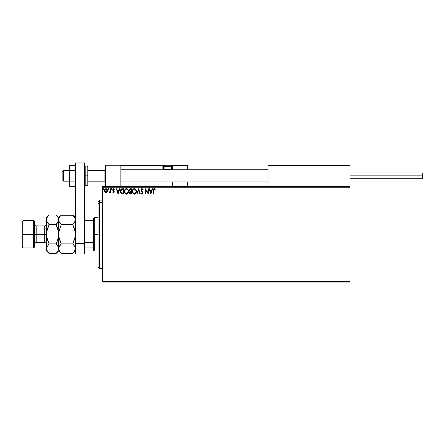 <?xml version="1.0" encoding="UTF-8"?>
<svg xmlns="http://www.w3.org/2000/svg" width="445" height="445" viewBox="0 0 445 445"><rect width="100%" height="100%" fill="white"/><g stroke="black" fill="none" stroke-linecap="round" stroke-linejoin="round"><path stroke-width="0.67" d="M102.656 282.047L349.931 282.047L102.656 282.047L102.656 187.228L349.931 187.228L349.931 281.285L102.656 281.285L102.656 282.047M349.931 186.472L102.656 186.472L102.656 281.285L349.931 281.285L349.931 282.047L349.931 187.228L102.656 187.228L102.656 186.472L349.931 186.472L349.931 187.228L349.931 165.234L349.931 186.472M107.089 192.051L107.468 190.332L106.644 188.864L105.332 188.864L104.575 189.993L104.709 191.739L105.66 192.652L106.878 192.307L107.484 190.677C107.495 189.576 106.995 188.908 105.988 188.68C104.981 188.908 104.48 189.576 104.492 190.677L104.887 192.056L105.988 192.696L106.989 192.184M110.21 188.747L110.616 188.747L110.21 188.747L110.082 191.645L109.186 192.563L109.743 192.629L110.21 192.056L110.21 192.624L110.616 192.624L110.616 188.747L110.616 192.624L110.616 188.747L110.21 188.747L110.143 191.383L109.186 192.563L110.21 192.056L110.21 192.624L110.616 192.624L110.21 192.624M113.447 192.696L114.042 192.357L114.22 191.522L113.097 189.559L113.57 189.153L114.126 189.564L114.359 189.203L113.609 188.68L112.83 189.119L112.735 190.254L113.82 191.695L113.514 192.207L112.902 191.812L112.657 192.14L113.447 192.696L112.657 192.14L113.447 192.696L114.226 191.678L113.069 189.776L113.57 189.153L114.126 189.564L114.359 189.203L113.52 188.68L112.657 189.798L113.82 191.695L113.425 192.218L112.902 191.812L112.657 192.14L112.947 191.878M121.474 188.908L122.386 188.747L121.268 189.025L120.589 189.959L120.606 192.78L121.624 193.898L123.621 194.053L123.621 188.747L122.386 188.747C120.968 188.936 120.289 189.804 120.35 191.333L121.552 193.864L123.621 194.053L123.621 188.747L123.621 194.053L122.442 194.048M130.318 188.752L131.514 188.747L129.806 188.936L129.211 190.466L130.04 191.611L129.551 192.579L129.84 193.703L131.514 194.053L131.514 188.747L131.514 194.053L131.514 188.747L130.457 188.747L129.2 190.254L130.04 191.611L129.54 192.741L130.763 194.053L131.514 194.053L130.763 194.053M137.338 194.053L136.893 194.053L138.595 188.747L136.893 194.053L137.338 194.053L138.629 190.026L139.919 194.053L140.364 194.053L138.662 188.747L140.364 194.053L138.662 188.747L136.893 194.053L137.338 194.053L138.629 190.026L139.919 194.053L140.364 194.053L139.919 194.053M147.924 188.747L147.924 192.696L145.265 188.747L145.265 194.053L145.676 194.053L145.676 190.093L148.33 194.053L148.33 188.747L147.924 188.747L148.33 188.747L147.924 188.747L147.924 192.696L145.265 188.747L145.265 194.053L145.676 194.053L145.676 190.093L148.33 194.053L148.33 188.747L148.246 194.053M153.709 190.521L154.003 189.253L155.066 189.631L155.272 189.22L154.27 188.608L153.403 189.292L153.297 194.053L153.709 194.053L153.709 190.521L154.276 189.153L155.066 189.631L155.272 189.22L154.27 188.608C153.458 188.886 153.136 189.503 153.297 190.471L153.297 194.053L153.709 194.053L153.725 189.909M152.173 188.747L152.618 188.747L150.916 194.053L152.618 188.747L152.173 188.747L151.628 190.449L150.137 190.449L149.592 188.747L149.147 188.747L150.849 194.053L152.618 188.747L152.173 188.747L151.628 190.449L150.137 190.449L149.592 188.747L149.147 188.747L150.849 194.053L149.147 188.747L149.592 188.747M142.033 188.608L141.193 189.097L140.926 190.293L142.539 193.097L142.127 193.636L141.299 192.969L140.976 193.291L142.216 194.165L142.901 193.38L142.901 192.535L141.454 190.577L141.365 189.737L142.061 189.153L142.895 190.037L143.223 189.77L142.033 188.608L140.909 190.048L142.545 192.974L142.011 193.647L141.299 192.969L140.976 193.291L142.005 194.192L142.951 192.952L141.321 190.054L142.061 189.153L142.895 190.037L143.223 189.77L142.033 188.608L141.56 188.741M136.415 191.378L135.63 189.186L133.895 188.68L132.599 190.004L132.443 192.357L133.489 193.931L134.64 194.176L135.942 193.208L136.415 191.378C136.437 189.865 135.753 188.941 134.368 188.608C132.988 188.953 132.31 189.887 132.332 191.4C132.304 192.935 132.994 193.864 134.401 194.192C135.775 193.831 136.448 192.891 136.415 191.378M128.522 191.378C128.538 189.865 127.86 188.941 126.475 188.608C125.09 188.953 124.411 189.887 124.439 191.4C124.411 192.935 125.101 193.864 126.502 194.192C127.876 193.831 128.549 192.891 128.522 191.378L128.026 189.564L126.708 188.624L125.212 189.197L124.461 190.927L124.706 192.813L125.757 194.026L126.742 194.176L127.615 193.736L128.522 191.378L128.349 192.518M119.366 188.747L119.805 188.747L118.109 194.053L119.805 188.747L119.366 188.747L118.815 190.449L117.324 190.449L116.779 188.747L116.334 188.747L118.036 194.053L119.805 188.747L119.366 188.747L118.815 190.449L117.324 190.449L116.779 188.747L116.334 188.747L118.036 194.053L116.334 188.747L116.779 188.747M111.912 189.119L111.612 188.68L111.233 189.042L111.573 189.564L111.912 189.119L111.573 189.564L111.912 189.119L111.573 189.564L111.233 189.119L111.573 189.564L111.233 189.119L111.573 188.68L111.233 189.119L111.573 188.68L111.912 189.119L111.573 189.564L111.233 189.119L111.573 188.68L111.912 189.119L111.573 189.564L111.233 189.119L111.573 189.564L111.912 189.119L111.573 188.68L111.912 189.119M108.363 188.686L108.775 189.042L108.185 188.83L108.291 189.52L108.78 189.119L108.441 189.564L108.78 189.119L108.441 189.564L108.102 189.119L108.441 189.564L108.102 189.119L108.441 188.68L108.102 189.119L108.441 188.68L108.78 189.119L108.441 189.564L108.102 189.119L108.441 188.68L108.78 189.119L108.441 189.564L108.102 189.119L108.441 188.68L108.78 189.119L108.441 189.564M103.374 188.68L103.674 189.119L103.335 188.68L103.674 189.119L103.374 188.68L102.995 189.119L103.335 189.564L103.674 189.119L103.335 189.564L103.674 189.119L103.335 189.564L102.995 189.119L103.335 189.564L102.995 189.119L103.335 188.68L102.995 189.119L103.335 188.68L103.674 189.119L103.335 189.564L102.995 189.119L103.335 188.68L103.674 189.119L103.335 189.564L102.995 189.119L103.335 188.68L103.674 189.119L103.335 189.564L102.995 189.119L103.335 189.564M153.709 194.053L153.297 194.053M153.303 190.215L153.336 189.67M153.419 189.247L153.714 188.808M155.272 189.22L155.066 189.631L154.226 189.158M155.066 189.631L154.543 189.231M150.883 192.774L150.31 190.994L151.456 190.994L150.883 192.774L150.31 190.994L151.456 190.994L150.883 192.774M145.676 194.053L145.265 194.053L145.359 188.747M142.639 188.836L143.223 189.77L142.895 190.037L142.762 189.748M142.889 189.119L143.14 189.564M142.216 189.181L141.899 189.175M141.321 189.976L141.549 190.733M141.321 190.054L142.951 192.952M142.94 193.174L142.723 193.775M142.411 194.076L142.111 194.181M141.822 194.17L141.271 193.775M140.976 193.291L141.36 193.08M141.299 192.969L142.011 193.647L142.545 192.974L141.794 191.762L142.511 193.213M141.46 191.394L141.171 190.988M136.181 192.713L135.658 193.592M135.174 193.981L134.874 194.115M133.116 193.614L132.821 193.236M132.432 192.301L132.36 191.89M133.105 189.197L133.639 188.78M135.981 189.659L136.148 189.982M136.192 190.093L136.304 190.438M134.284 189.158L134.384 189.153C135.486 189.431 136.031 190.171 136.009 191.378L135.986 191.005M134.574 189.169L134.963 189.292L134.574 189.169M135.18 189.431L135.647 189.965M135.948 190.744L136.009 191.378C136.037 192.596 135.491 193.353 134.384 193.647C133.266 193.364 132.721 192.618 132.744 191.406L132.744 191.406C132.716 190.176 133.261 189.431 134.384 189.153M135.986 191.762L135.475 193.069M133.133 192.869L134.574 193.631L133.422 193.225L132.833 192.162M132.833 190.638L133.044 190.071M134.941 193.508L134.574 193.631M135.625 192.852L135.102 193.408M135.803 192.507L135.92 192.14M129.651 193.364L129.562 193.008M129.54 192.741L129.567 192.424M129.656 192.112L129.907 191.728M129.779 190.844L129.679 189.859L129.612 190.254L131.108 189.292L131.108 191.267L130.251 191.2L130.902 191.267L130.251 191.2L129.634 190.493M130.608 193.508L129.951 192.73L130.897 191.812L130.524 191.845L131.108 191.812L131.108 193.508L130.335 193.453M130.897 191.812L131.108 193.508L130.685 193.508M128.282 192.713L127.76 193.592M125.223 193.619L124.928 193.236M124.533 192.307L124.444 191.645M125.212 189.197L125.74 188.78M127.426 188.908L127.732 189.181M128.082 189.653L128.405 190.432M124.934 190.638L124.845 191.406C124.817 190.176 125.368 189.431 126.486 189.153L126.486 189.153C127.587 189.431 128.132 190.171 128.11 191.378C128.138 192.596 127.593 193.353 126.486 193.647L125.234 192.869L126.486 193.647C125.373 193.364 124.828 192.618 124.845 191.406L125.145 190.071M126.58 189.158L126.864 189.208M127.281 189.431L127.748 189.965M127.042 193.508L126.68 193.631M128.093 191.762L127.209 193.408M127.904 192.507L128.021 192.14M121.635 193.297L120.762 191.333L121.68 189.425L123.209 189.292L123.209 193.508L121.452 193.174M121.14 189.887L121.474 189.542M122.648 193.503L122.347 193.486M120.762 191.333L120.817 190.699L120.762 191.333M120.806 191.934L120.773 191.634M121.007 190.115L120.817 190.699M118.075 192.774L117.502 190.994L118.643 190.994L118.075 192.774L117.502 190.994L118.643 190.994L118.075 192.774M112.902 191.812L113.514 192.207M113.336 192.207L113.82 191.695L112.657 189.798M113.425 192.218L113.82 191.695L113.425 192.218L113.82 191.695L113.314 190.944M113.82 191.695L113.72 191.344L113.82 191.695M113.325 188.702L114.359 189.203L114.02 189.414M113.609 188.68L114.359 189.203M114.126 189.564L113.57 189.153L114.126 189.564L113.57 189.153L113.069 189.776L114.226 191.678M113.659 189.164L113.069 189.776L114.092 191.077M113.57 189.153L113.069 189.776L113.603 190.549L113.097 189.576M110.21 192.056L109.498 192.696L109.186 192.563L109.698 192.19M109.565 192.691L109.186 192.563M109.47 192.196L110.193 190.883M110.082 191.645L110.16 191.3M110.21 190.382L110.21 190.048M105.682 192.657L105.387 192.54M104.72 191.756L104.592 191.422M104.581 191.389L104.514 191.044M106.778 188.958L107.479 190.861M107.468 191.033L107.395 191.394M107.078 190.671L107.017 190.16L107.078 190.671L105.988 192.218L104.898 190.671L105.988 189.153L107.073 190.805M105.732 192.179L105.142 191.639M104.959 190.16L105.153 189.681M106.244 189.192L106.711 189.52M103.296 188.68L103.668 189.197M135.619 189.926L135.986 191M130.641 189.292L131.108 189.292L130.902 191.267M127.904 190.265L128.021 190.621M125.234 192.869L124.934 192.162M122.77 189.292L123.209 189.292L122.942 193.508M121.507 193.213L121.19 192.896M106.822 189.681L107.017 190.16M105.688 165.234L120.856 165.234L105.688 165.234L105.688 186.472L105.688 165.234M120.856 186.472L120.856 165.234L120.856 186.472M334.762 165.234L349.931 165.234L334.762 165.234M63.663 170.619L62.15 172.115L62.15 179.641L62.15 172.059L63.663 170.619L63.663 181.16L63.663 170.619L69.731 170.619L63.663 170.619M105.688 169.873L104.931 170.619L104.931 181.16L104.931 170.619L87.938 170.619L104.931 170.619L105.688 169.873M268.012 169.873L120.856 169.873L268.012 169.873M268.012 165.685L268.012 186.472L268.012 165.685L349.931 165.685L349.475 165.234L268.469 165.234L349.475 165.234L349.931 165.685L268.012 165.685L268.469 165.234L268.046 165.512M349.798 165.368L349.931 165.685M172.438 169.973L172.438 165.685L187.606 165.685L187.606 169.784L187.573 165.512L172.404 165.512M187.606 181.922L187.606 186.472L187.606 181.922M120.99 165.368L120.856 165.685L162.881 165.685L163.148 169.973M172.438 181.922L172.438 186.472L172.438 181.922M170.162 165.234L170.463 165.234A1.213 1.213 0 0 1 171.681 166.447L164.094 166.447L164.094 169.267L164.611 169.784L164.094 169.267L164.094 166.447A1.213 1.213 0 0 1 165.306 165.234L165.968 165.234M172.438 165.685L171.414 165.685L171.981 165.685L171.981 165.234L187.473 165.368L171.981 165.234A0.456 0.456 0 0 1 172.438 165.685L171.981 165.685L171.981 169.328L171.62 169.328L172.438 169.328L172.438 165.685L171.981 165.234L171.981 169.784L171.981 169.328L172.438 169.328L172.438 169.784M120.856 165.685L162.881 165.685L162.881 169.328L163.337 169.328A0.456 0.456 0 0 0 163.788 169.784A0.456 0.456 0 0 1 163.337 169.328L163.337 165.685L164.361 165.685L163.337 165.685A0.456 0.456 0 0 0 162.881 165.234A0.456 0.456 0 0 1 163.337 165.685L162.881 165.685L162.881 165.234L162.881 165.685L163.337 165.685L163.337 169.328L164.155 169.328L162.881 169.328A0.912 0.912 0 0 0 163.004 169.784M171.681 169.267L171.164 169.784L171.681 169.267L171.681 166.447L171.681 169.267L164.094 169.267L171.681 169.267M165.306 165.234L170.463 165.234L165.306 165.234A1.213 1.213 0 0 0 164.094 166.447L171.681 166.447A1.213 1.213 0 0 0 170.463 165.234M349.931 175.853L422.75 175.853L422.75 172.966L422.75 175.853L349.931 175.853M422.75 178.734L422.75 175.853L422.75 178.734L349.931 178.734M75.344 181.104L69.731 181.104L69.731 170.596L75.344 170.596L69.731 170.596L69.731 165.34L75.344 165.34L69.731 165.34L69.731 181.104L75.344 181.104M69.731 186.36L75.344 186.36L69.731 186.36L69.731 181.104L69.731 186.36M75.344 253.978L75.344 162.953L84.45 162.953L84.45 243.359L84.45 162.953L75.344 162.953L75.344 243.359L84.45 243.359L75.344 243.359L75.344 253.978L84.45 253.978L84.45 243.359L84.45 253.978L75.344 253.978M87.938 184.781L87.938 175.853L87.181 175.853L87.181 185.71L87.181 175.853L84.45 175.853L85.206 175.853L85.206 165.991L85.206 175.853L87.938 175.853L87.938 166.747L87.181 165.991L87.181 175.853L87.181 165.991L85.206 165.991L84.45 166.747M85.206 175.853L85.206 185.71L85.206 175.853M84.45 184.953L85.206 185.71L87.181 185.71L87.938 184.953L87.938 166.925M99.619 202.709L99.619 200.122L99.619 202.709L102.656 202.709L99.619 202.709L99.619 268.391L99.619 202.709L98.1 204.11L99.619 202.709M98.1 201.641L98.1 204.11L98.1 201.641L99.619 200.122L102.656 200.122M98.1 266.872L98.1 204.11L98.1 266.872L99.619 268.391L102.656 268.391M93.55 220.603L93.55 234.259L94.312 234.259L94.312 217.572L94.312 234.259L98.1 234.259L94.312 234.259L94.312 250.947L94.312 234.259L93.55 234.259L93.55 218.328L93.55 220.603L84.45 220.603L84.906 220.603L84.906 226.054L93.55 226.054L84.906 226.054L84.906 220.603L93.55 220.603M93.55 242.464L93.55 234.259L93.55 250.185L93.55 242.464L84.906 242.464L84.45 241.54L84.906 242.464L84.906 247.91L93.55 247.91L84.906 247.91L84.906 242.464L93.55 242.464M84.45 226.978L84.906 226.054L84.45 226.978M84.45 247.91L84.906 247.91L84.45 247.91M22.25 247.153L23.006 247.91L23.006 234.259L23.006 247.91L33.625 247.91L34.387 247.153L34.387 234.259L33.625 234.259L33.625 247.91L33.625 234.259L23.006 234.259L23.006 220.603L23.006 234.259L22.25 234.259L22.25 247.153L22.25 221.36L22.25 234.259L33.625 234.259L33.625 220.603L33.625 234.259L34.387 234.259L34.387 221.36L34.387 234.259L36.206 234.259L36.206 242.603C35.105 242.709 34.493 243.315 34.387 244.422M46.525 248.638L46.525 250.947L46.708 247.465L49.106 243.893L47.242 239.21L46.525 234.259L44.7 234.259L44.7 225.915L36.206 225.915L36.206 234.259L44.7 234.259L44.7 242.603L44.7 234.259L46.525 234.259L46.525 217.572L46.525 248.711L46.714 231.739L49.106 224.625L47.248 222.294L46.525 219.808L47.242 217.332L48.878 215.219M75.344 219.808L74.627 222.278L72.763 224.625L61.243 224.625L59.385 222.294L58.657 219.808L59.38 217.332L61.243 214.991L72.763 214.991L73.803 216.137L75.155 218.54L75.344 219.808L75.16 218.556L75.16 221.054L72.763 224.625L73.803 223.473L72.763 224.625L75.16 231.745L75.344 234.259L75.16 231.75L75.344 234.259L74.855 238.348M72.991 215.219L61.01 215.224M74.704 229.576L72.763 224.625L61.243 224.625L58.846 231.75L61.243 224.625L59.385 222.294L58.657 219.808L58.657 217.572L58.657 219.808L58.846 218.551L60.197 216.137M61.01 253.294L72.763 253.528L61.243 253.528L59.385 251.197L58.657 248.711L59.38 246.23L61.243 243.893L72.763 243.893L61.243 243.893L59.385 246.219L61.243 243.893L58.846 236.768L58.657 219.808L58.846 236.762L58.657 234.259L59.38 229.297M74.621 229.292L75.344 234.259L75.16 236.751L72.763 243.893L74.621 246.219L75.344 248.711L75.16 247.453L75.16 249.957L73.008 253.277M74.766 246.486L75.344 248.711L75.16 249.957L72.763 253.528L75.344 250.947M58.662 248.638L58.851 249.973L58.846 247.465L61.243 243.893L59.38 239.221L58.657 234.259L58.846 249.957M48.878 253.294L56.076 253.528L58.657 250.947L61.243 253.528L58.851 249.973M59.129 250.696L59.402 251.219M59.38 239.215L59.302 238.937M59.152 230.171L57.939 239.215L56.076 243.893L57.116 241.596L56.076 243.893L57.933 246.219L58.657 248.711L58.473 247.453L58.473 249.957L56.32 253.277M61.243 224.625L61.076 224.953M56.304 215.219L58.657 217.572L60.203 216.137M74.621 239.221L72.763 243.893L74.888 246.736M72.763 243.893L72.93 243.56M75.344 217.572L72.763 214.991L75.155 218.54M74.882 217.816L74.604 217.293M58.195 217.816L58.657 219.808L58.473 221.054L56.076 224.625L58.473 231.745L58.657 248.711L58.2 246.736M58.467 218.54L58.657 219.808L57.933 217.316L56.076 214.991L49.106 214.991L56.076 214.991L57.917 217.293M58.239 246.83L56.076 243.893L49.106 243.893L56.076 243.893L57.116 241.596L58.473 236.773L58.657 234.259L57.939 229.297L57.116 226.922L58.473 231.745L56.432 225.354M58.206 221.76L56.076 224.625L57.116 223.473L56.076 224.625L49.106 224.625L48.066 226.917L49.106 224.625L47.242 229.297L46.525 234.259L46.708 231.745L46.708 236.768L48.75 243.159M58.657 248.777L58.473 249.957L57.116 252.376M47.999 223.396L46.714 221.07L46.525 219.808L47.242 217.332L49.106 214.991L48.066 216.137M46.708 221.054L46.525 219.808L46.708 221.054M48.038 252.343L46.714 249.973L46.525 248.711L46.714 249.973L46.708 247.465L49.106 243.893L48.066 245.039L49.106 243.893L48.066 241.596M46.714 236.773L47.242 239.215L46.714 236.773M56.076 253.528L49.106 253.528L48.082 252.398M46.992 250.696L47.265 251.219M46.525 248.711L46.708 249.957M57.116 226.922L56.076 224.625L49.106 224.625L48.066 223.473M58.234 221.705L58.657 219.808M46.525 250.947L49.106 253.528L46.714 249.973M46.525 224.091C46.413 225.198 45.807 225.804 44.7 225.915L44.7 234.259L36.206 234.259L36.206 242.603L44.7 242.603C45.807 242.709 46.413 243.315 46.525 244.422M34.387 224.091C34.493 225.198 35.105 225.804 36.206 225.915L36.206 234.259L34.387 234.259L34.387 247.153M69.731 181.16L63.663 181.16L62.15 179.641M105.688 181.922L104.931 181.16L87.938 181.16M120.856 181.922L268.012 181.922M120.856 169.784L268.012 169.784M105.688 169.784L104.931 170.541L87.938 170.541M69.731 170.541L63.663 170.541L62.15 172.059M349.931 172.966L422.75 172.966M93.55 218.328L94.312 217.572L98.1 217.572M98.1 250.947L94.312 250.947L93.55 250.185M22.25 221.36L23.006 220.603L33.625 220.603L34.387 221.36M46.525 217.572L49.106 214.991"/></g></svg>
